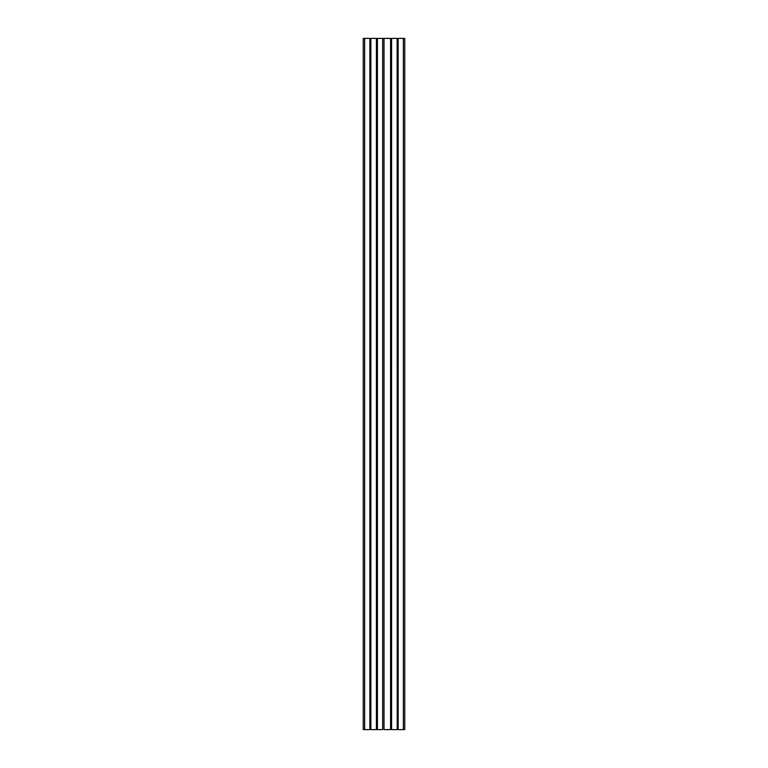 <?xml version="1.0" encoding="UTF-8"?>
<svg xmlns="http://www.w3.org/2000/svg" width="768" height="768" viewBox="0 0 768 768"><rect width="100%" height="100%" fill="white"/><g stroke="black" fill="none" stroke-linecap="round" stroke-linejoin="round"><path stroke-width="1.15" d="M376.464 729.6L376.464 38.4L404.736 38.4L404.736 729.6L404.736 38.4L403.354 38.4L403.354 729.6L404.736 729.6L398.17 729.6L398.17 38.4L403.354 38.4L403.354 729.6L398.17 729.6L398.17 38.4L398.17 729.6L397.757 38.4L397.958 729.6L397.411 729.6L397.411 38.4L397.757 729.6L397.411 38.4L397.411 729.6L397.133 38.4L397.2 729.6L397.133 38.4L391.603 38.4L391.603 729.6L397.133 729.6L391.603 729.6L391.603 38.4L391.603 729.6L391.536 38.4L391.536 729.6L391.325 38.4L391.325 729.6L390.778 729.6L390.778 38.4L390.979 729.6L390.778 38.4L390.566 729.6L390.566 38.4L384 38.4L384 729.6L390.566 729.6L384 729.6L384 38.4L382.618 38.4L382.618 729.6L377.434 729.6L377.434 38.4L382.618 38.4L382.618 729.6L377.434 729.6L377.434 38.4L377.434 729.6L377.021 38.4L377.222 729.6L376.675 729.6L376.675 38.4L377.021 729.6L376.675 38.4L376.675 729.6L376.397 38.4L370.867 38.4L370.867 729.6L376.397 729.6L376.397 38.4L370.8 38.4L370.8 729.6L370.8 38.4L370.589 729.6L370.589 38.4L370.243 729.6L370.243 38.4L370.243 729.6L370.042 38.4L369.83 729.6L369.83 38.4L364.646 38.4L364.646 729.6L369.83 729.6L364.646 729.6L364.646 38.4L363.264 38.4L363.264 729.6L364.646 729.6L363.264 729.6L363.264 38.4L370.781 38.4M376.397 729.6L370.867 729.6L370.867 38.4"/></g></svg>
